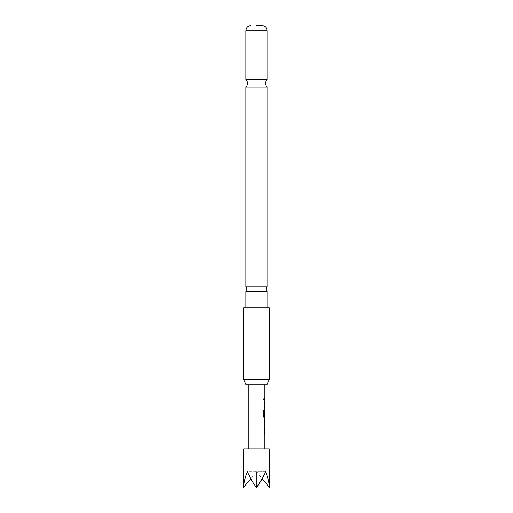 <?xml version="1.0" encoding="UTF-8"?>
<svg xmlns="http://www.w3.org/2000/svg" width="513" height="513" viewBox="0 0 513 513"><rect width="100%" height="100%" fill="white"/><g stroke="black" fill="none" stroke-linecap="round" stroke-linejoin="round"><path stroke-width="0.38" stroke-dasharray="2.56 1.92" d="M263.451 399.306L263.855 400.14L264.189 399.306L263.855 398.473L263.451 399.306M263.342 399.306L263.74 400.14L264.067 399.306L263.74 398.473L263.342 399.306M267.081 87.088L245.919 87.088M267.081 291.493L245.919 291.493M243.675 448.875L269.325 448.875M243.675 487.35C243.733 482.97 244.983 477.738 247.433 471.646L265.567 471.646L262.233 478.667L256.5 471.646L265.567 471.646C268.017 477.738 269.267 482.97 269.325 487.35M250.767 478.667L256.5 471.646L247.433 471.646C249.959 477.738 252.98 482.97 256.5 487.35L256.5 471.646L256.5 487.35M246.067 384.75L266.933 384.75M269.325 379.62L243.675 379.62M243.675 307.8L269.325 307.8M245.919 286.914L267.081 286.914M245.919 79.637L267.081 79.637M264.535 433.556L264.285 427.765L264.657 427.765L264.413 433.639M264.663 433.556L264.413 429.112M264.67 424.892L264.291 424.892L264.528 426.239L264.285 424.982L264.285 420.269L264.65 419.012L264.67 420.359M264.413 424.892L264.413 426.239M264.112 415.992L264.676 415.992L264.663 411.548M264.65 410.259L264.291 411.516L264.657 410.259L264.657 417.486L264.041 417.486M264.657 401.506L264.285 401.506L264.528 408.733L264.285 401.506L264.657 401.506L264.413 408.733M264.676 407.386L264.285 407.386L264.676 407.386L264.413 402.852M264.407 398.639L264.413 399.986M250.697 384.75L264.708 384.75L250.697 384.75M250.697 448.875L264.708 448.875L250.697 448.875M263.99 415.992L264.548 415.992L263.99 415.992L264.548 415.992L264.285 411.516L264.528 417.486L263.919 417.486L263.342 416.229L263.342 410.573L263.958 410.573M264.663 415.902L264.535 411.548M264.413 419.012L264.413 420.359M264.657 427.765L264.285 427.765L264.413 429.022M264.291 429.022L264.657 434.992M245.919 30.767L267.081 30.767"/><path stroke-width="0.77" d="M256.5 291.493L267.081 291.493A3.206 3.206 0 0 1 267.081 286.914L245.919 286.914A3.206 3.206 0 0 1 245.919 291.493L256.5 291.493M256.5 87.088L267.081 87.088A5.13 5.13 0 0 1 267.081 79.637L245.919 79.637A5.13 5.13 0 0 1 245.919 87.088L256.5 87.088M269.325 487.35L262.233 478.667L256.5 487.35C260.02 482.97 263.041 477.738 265.567 471.646C268.017 477.738 269.267 482.97 269.325 487.35L269.325 448.875L243.675 448.875L243.675 487.35L250.767 478.667M266.933 384.75L246.067 384.75L243.675 379.62L269.325 379.62L266.933 384.75M269.325 379.62L269.325 307.8L243.675 307.8L243.675 379.62M256.5 25.65L262.271 25.65L256.5 25.65M264.285 429.112L264.676 429.112L264.58 427.906M264.58 434.851L264.413 433.639M264.65 426.239L264.65 419.012M264.291 420.359L264.67 420.359L264.413 424.892M264.58 417.345L264.041 417.486L263.451 416.229L263.451 410.573L264.073 410.573L264.073 415.902L264.676 415.992M264.663 411.548L264.413 415.376L264.58 411.458M264.285 402.852L264.676 402.852L264.58 401.647M264.58 408.592L264.676 407.386M264.413 399.98L264.413 398.639M243.675 487.35C243.733 482.97 244.983 477.738 247.433 471.646C249.959 477.738 252.98 482.97 256.5 487.35M263.342 410.573L263.958 410.573L264.112 415.992M264.567 417.486L264.58 415.992M264.535 411.548L264.663 415.376M263.99 415.992L264.548 415.992L263.99 415.992M264.541 420.359L264.67 424.892M264.285 433.639L264.676 433.645M262.271 25.65C265.189 26.067 266.792 27.773 267.081 30.767L245.919 30.767L245.919 79.637M267.081 30.767L267.081 79.637M267.081 87.088L267.081 286.914M267.081 291.493L267.081 307.8M264.708 384.75L264.708 398.639M264.708 399.98L264.708 401.506M264.708 402.852L264.708 407.386M264.708 408.733L264.708 410.259M264.708 411.458L264.708 415.992M264.708 417.486L264.708 419.012M264.708 420.359L264.708 424.892M264.708 426.239L264.708 427.765M264.708 429.112L264.708 433.645M264.708 434.986L264.708 448.875M248.292 384.75L248.292 448.875M245.919 291.493L245.919 307.8M245.919 87.088L245.919 286.914M250.729 25.65C247.811 26.067 246.208 27.773 245.919 30.767M264.58 398.639L264.58 399.98M264.58 401.506L264.58 402.852M264.58 407.386L264.58 408.733M264.58 419.147L264.58 420.359M264.58 424.892L264.58 426.104M264.58 427.765L264.58 429.112M264.58 433.645L264.58 434.986"/></g></svg>
